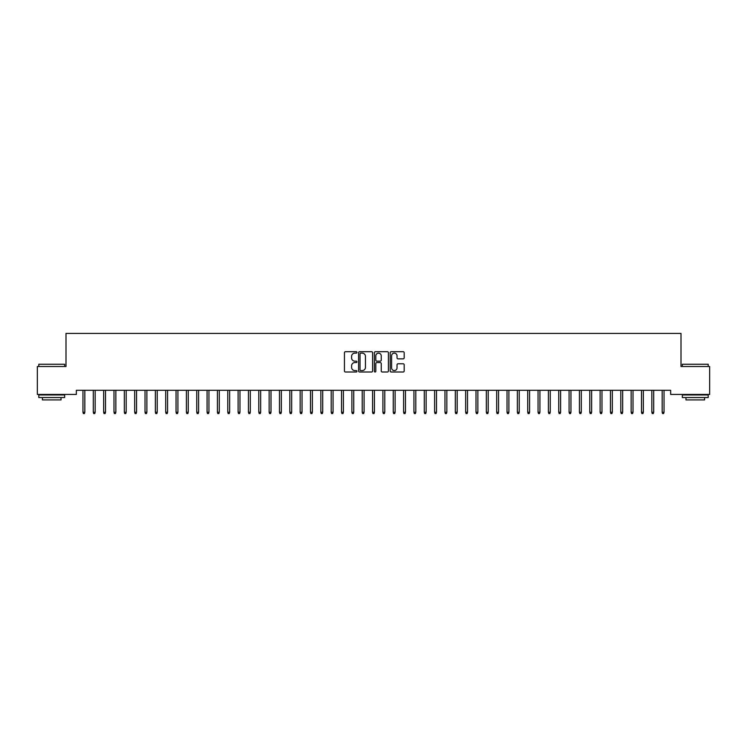 <?xml version="1.0" encoding="UTF-8"?>
<svg xmlns="http://www.w3.org/2000/svg" width="747" height="747" viewBox="0 0 747 747"><rect width="100%" height="100%" fill="white"/><g stroke="black" fill="none" stroke-linecap="round" stroke-linejoin="round"><path stroke-width="1.12" d="M356.954 352.416A0.71 0.71 0 0 0 356.244 351.697L345.45 351.697A1.018 1.018 0 0 0 344.442 352.715L344.442 370.988A1.018 1.018 0 0 0 345.45 372.006L356.244 372.006A0.71 0.71 0 0 0 356.954 371.296A0.71 0.71 0 0 0 356.244 370.587L354.844 370.587A3.249 3.249 0 0 1 351.594 367.337L351.594 365.815A3.249 3.249 0 0 1 354.844 362.566L356.244 362.566A0.71 0.71 0 0 0 356.954 361.856A0.71 0.71 0 0 0 356.244 361.146L354.844 361.146A3.249 3.249 0 0 1 351.594 357.897L351.594 356.375A3.249 3.249 0 0 1 354.844 353.126L356.244 353.126A0.71 0.71 0 0 0 356.954 352.416M403.175 358.859A1.018 1.018 0 0 0 404.183 357.841L404.183 352.715A1.018 1.018 0 0 0 403.175 351.697L391.195 351.697A1.018 1.018 0 0 0 390.177 352.715L390.177 370.988A1.018 1.018 0 0 0 391.195 372.006L403.175 372.006A1.018 1.018 0 0 0 404.183 370.988L404.183 364.797A1.018 1.018 0 0 0 403.175 363.78L398.039 363.78A1.018 1.018 0 0 0 397.03 364.797L397.03 367.869A2.717 2.717 0 0 1 394.313 370.587A2.717 2.717 0 0 1 391.596 367.869L391.596 355.843A2.717 2.717 0 0 1 394.313 353.126A2.717 2.717 0 0 1 397.03 355.843L397.03 357.841A1.018 1.018 0 0 0 398.039 358.859L403.175 358.859M670.657 390.298L76.343 390.298L76.343 394.435L37.35 394.435L37.35 366.506L65.997 366.506L65.997 333.414L681.003 333.414L681.003 366.506L709.65 366.506L709.65 394.435L670.657 394.435L670.657 390.298M372.613 352.715A1.018 1.018 0 0 0 371.595 351.697L359.615 351.697A1.018 1.018 0 0 0 358.597 352.715L358.597 370.988A1.018 1.018 0 0 0 359.615 372.006L371.595 372.006A1.018 1.018 0 0 0 372.613 370.988L372.613 352.715M375.405 351.697L387.385 351.697A1.018 1.018 0 0 1 388.403 352.715L388.403 370.988A1.018 1.018 0 0 1 387.385 372.006L382.259 372.006A1.018 1.018 0 0 1 381.241 370.988L381.241 363.584A1.018 1.018 0 0 0 380.223 362.566L376.824 362.566A1.018 1.018 0 0 0 375.806 363.584L375.806 371.296A0.71 0.71 0 0 1 375.097 372.006A0.71 0.71 0 0 1 374.387 371.296L374.387 352.715A1.018 1.018 0 0 1 375.405 351.697M360.736 353.126A0.71 0.71 0 0 0 360.026 353.835L360.026 369.877A0.71 0.71 0 0 0 360.736 370.587L362.202 370.587A3.249 3.249 0 0 0 365.451 367.337L365.451 356.375A3.249 3.249 0 0 0 362.202 353.126L360.736 353.126M381.241 355.889A2.717 2.717 0 0 0 378.524 353.172A2.717 2.717 0 0 0 375.806 355.889L375.806 360.129A1.018 1.018 0 0 0 376.824 361.146L380.223 361.146A1.018 1.018 0 0 0 381.241 360.129L381.241 355.889M82.964 412.241L83.375 413.586L84.411 413.586L84.822 412.241L82.964 412.241L82.964 390.298M84.822 412.241L84.822 390.298M93.31 412.241L93.72 413.586L94.757 413.586L95.168 412.241L93.31 412.241L93.31 390.298M95.168 412.241L95.168 390.298M103.646 412.241L104.066 413.586L105.094 413.586L105.514 412.241L103.646 412.241L103.646 390.298M105.514 412.241L105.514 390.298M38.797 364.237L64.653 364.237L38.797 364.237L38.797 366.506M64.653 397.535L38.797 397.535L38.797 394.948L64.653 394.948L64.653 397.535M61.039 397.535L61.039 399.916L42.42 399.916L42.42 397.535M682.347 364.237L708.203 364.237L682.347 364.237L682.347 366.506M708.203 397.535L682.347 397.535L682.347 394.948L708.203 394.948L708.203 397.535M704.58 397.535L704.58 399.916L685.961 399.916L685.961 397.535M113.992 412.241L114.403 413.586L115.44 413.586L115.85 412.241L113.992 412.241L113.992 390.298M115.85 412.241L115.85 390.298M124.338 412.241L124.749 413.586L125.785 413.586L126.196 412.241L124.338 412.241L124.338 390.298M126.196 412.241L126.196 390.298M134.675 412.241L135.095 413.586L136.122 413.586L136.542 412.241L134.675 412.241L134.675 390.298M136.542 412.241L136.542 390.298M145.021 412.241L145.432 413.586L146.468 413.586L146.879 412.241L145.021 412.241L145.021 390.298M146.879 412.241L146.879 390.298M155.367 412.241L155.778 413.586L156.814 413.586L157.225 412.241L155.367 412.241L155.367 390.298M157.225 412.241L157.225 390.298M165.703 412.241L166.123 413.586L167.16 413.586L167.571 412.241L165.703 412.241L165.703 390.298M167.571 412.241L167.571 390.298M176.049 412.241L176.46 413.586L177.497 413.586L177.917 412.241L176.049 412.241L176.049 390.298M177.917 412.241L177.917 390.298M186.395 412.241L186.806 413.586L187.842 413.586L188.253 412.241L186.395 412.241L186.395 390.298M188.253 412.241L188.253 390.298M196.741 412.241L197.152 413.586L198.188 413.586L198.599 412.241L196.741 412.241L196.741 390.298M198.599 412.241L198.599 390.298M207.078 412.241L207.498 413.586L208.525 413.586L208.945 412.241L207.078 412.241L207.078 390.298M208.945 412.241L208.945 390.298M217.424 412.241L217.835 413.586L218.871 413.586L219.282 412.241L217.424 412.241L217.424 390.298M219.282 412.241L219.282 390.298M227.77 412.241L228.18 413.586L229.217 413.586L229.628 412.241L227.77 412.241L227.77 390.298M229.628 412.241L229.628 390.298M238.106 412.241L238.526 413.586L239.554 413.586L239.974 412.241L238.106 412.241L238.106 390.298M239.974 412.241L239.974 390.298M248.452 412.241L248.863 413.586L249.9 413.586L250.31 412.241L248.452 412.241L248.452 390.298M250.31 412.241L250.31 390.298M258.798 412.241L259.209 413.586L260.245 413.586L260.656 412.241L258.798 412.241L258.798 390.298M260.656 412.241L260.656 390.298M269.135 412.241L269.555 413.586L270.582 413.586L271.002 412.241L269.135 412.241L269.135 390.298M271.002 412.241L271.002 390.298M279.481 412.241L279.892 413.586L280.928 413.586L281.339 412.241L279.481 412.241L279.481 390.298M281.339 412.241L281.339 390.298M289.827 412.241L290.238 413.586L291.274 413.586L291.685 412.241L289.827 412.241L289.827 390.298M291.685 412.241L291.685 390.298M300.163 412.241L300.583 413.586L301.62 413.586L302.031 412.241L300.163 412.241L300.163 390.298M302.031 412.241L302.031 390.298M310.509 412.241L310.92 413.586L311.957 413.586L312.377 412.241L310.509 412.241L310.509 390.298M312.377 412.241L312.377 390.298M320.855 412.241L321.266 413.586L322.302 413.586L322.713 412.241L320.855 412.241L320.855 390.298M322.713 412.241L322.713 390.298M331.201 412.241L331.612 413.586L332.648 413.586L333.059 412.241L331.201 412.241L331.201 390.298M333.059 412.241L333.059 390.298M341.538 412.241L341.958 413.586L342.985 413.586L343.405 412.241L341.538 412.241L341.538 390.298M343.405 412.241L343.405 390.298M351.884 412.241L352.295 413.586L353.331 413.586L353.742 412.241L351.884 412.241L351.884 390.298M353.742 412.241L353.742 390.298M362.23 412.241L362.64 413.586L363.677 413.586L364.088 412.241L362.23 412.241L362.23 390.298M364.088 412.241L364.088 390.298M372.566 412.241L372.986 413.586L374.014 413.586L374.434 412.241L372.566 412.241L372.566 390.298M374.434 412.241L374.434 390.298M382.912 412.241L383.323 413.586L384.36 413.586L384.77 412.241L382.912 412.241L382.912 390.298M384.77 412.241L384.77 390.298M393.258 412.241L393.669 413.586L394.705 413.586L395.116 412.241L393.258 412.241L393.258 390.298M395.116 412.241L395.116 390.298M403.595 412.241L404.015 413.586L405.042 413.586L405.462 412.241L403.595 412.241L403.595 390.298M405.462 412.241L405.462 390.298M413.941 412.241L414.352 413.586L415.388 413.586L415.799 412.241L413.941 412.241L413.941 390.298M415.799 412.241L415.799 390.298M424.287 412.241L424.698 413.586L425.734 413.586L426.145 412.241L424.287 412.241L424.287 390.298M426.145 412.241L426.145 390.298M434.623 412.241L435.043 413.586L436.08 413.586L436.491 412.241L434.623 412.241L434.623 390.298M436.491 412.241L436.491 390.298M444.969 412.241L445.38 413.586L446.417 413.586L446.837 412.241L444.969 412.241L444.969 390.298M446.837 412.241L446.837 390.298M455.315 412.241L455.726 413.586L456.762 413.586L457.173 412.241L455.315 412.241L455.315 390.298M457.173 412.241L457.173 390.298M465.661 412.241L466.072 413.586L467.108 413.586L467.519 412.241L465.661 412.241L465.661 390.298M467.519 412.241L467.519 390.298M475.998 412.241L476.418 413.586L477.445 413.586L477.865 412.241L475.998 412.241L475.998 390.298M477.865 412.241L477.865 390.298M486.344 412.241L486.755 413.586L487.791 413.586L488.202 412.241L486.344 412.241L486.344 390.298M488.202 412.241L488.202 390.298M496.69 412.241L497.1 413.586L498.137 413.586L498.548 412.241L496.69 412.241L496.69 390.298M498.548 412.241L498.548 390.298M507.026 412.241L507.446 413.586L508.474 413.586L508.894 412.241L507.026 412.241L507.026 390.298M508.894 412.241L508.894 390.298M517.372 412.241L517.783 413.586L518.82 413.586L519.23 412.241L517.372 412.241L517.372 390.298M519.23 412.241L519.23 390.298M527.718 412.241L528.129 413.586L529.165 413.586L529.576 412.241L527.718 412.241L527.718 390.298M529.576 412.241L529.576 390.298M538.055 412.241L538.475 413.586L539.502 413.586L539.922 412.241L538.055 412.241L538.055 390.298M539.922 412.241L539.922 390.298M548.401 412.241L548.812 413.586L549.848 413.586L550.259 412.241L548.401 412.241L548.401 390.298M550.259 412.241L550.259 390.298M558.747 412.241L559.158 413.586L560.194 413.586L560.605 412.241L558.747 412.241L558.747 390.298M560.605 412.241L560.605 390.298M569.083 412.241L569.503 413.586L570.54 413.586L570.951 412.241L569.083 412.241L569.083 390.298M570.951 412.241L570.951 390.298M579.429 412.241L579.84 413.586L580.877 413.586L581.297 412.241L579.429 412.241L579.429 390.298M581.297 412.241L581.297 390.298M589.775 412.241L590.186 413.586L591.222 413.586L591.633 412.241L589.775 412.241L589.775 390.298M591.633 412.241L591.633 390.298M600.121 412.241L600.532 413.586L601.568 413.586L601.979 412.241L600.121 412.241L600.121 390.298M601.979 412.241L601.979 390.298M610.458 412.241L610.878 413.586L611.905 413.586L612.325 412.241L610.458 412.241L610.458 390.298M612.325 412.241L612.325 390.298M620.804 412.241L621.215 413.586L622.251 413.586L622.662 412.241L620.804 412.241L620.804 390.298M622.662 412.241L622.662 390.298M631.15 412.241L631.56 413.586L632.597 413.586L633.008 412.241L631.15 412.241L631.15 390.298M633.008 412.241L633.008 390.298M641.486 412.241L641.906 413.586L642.934 413.586L643.354 412.241L641.486 412.241L641.486 390.298M643.354 412.241L643.354 390.298M651.832 412.241L652.243 413.586L653.28 413.586L653.69 412.241L651.832 412.241L651.832 390.298M653.69 412.241L653.69 390.298M662.178 412.241L662.589 413.586L663.625 413.586L664.036 412.241L662.178 412.241L662.178 390.298M664.036 412.241L664.036 390.298M64.653 366.506L64.653 364.237M58.761 394.948L58.761 394.435M44.689 394.948L44.689 394.435M708.203 366.506L708.203 364.237M702.311 394.948L702.311 394.435M688.239 394.948L688.239 394.435"/></g></svg>
